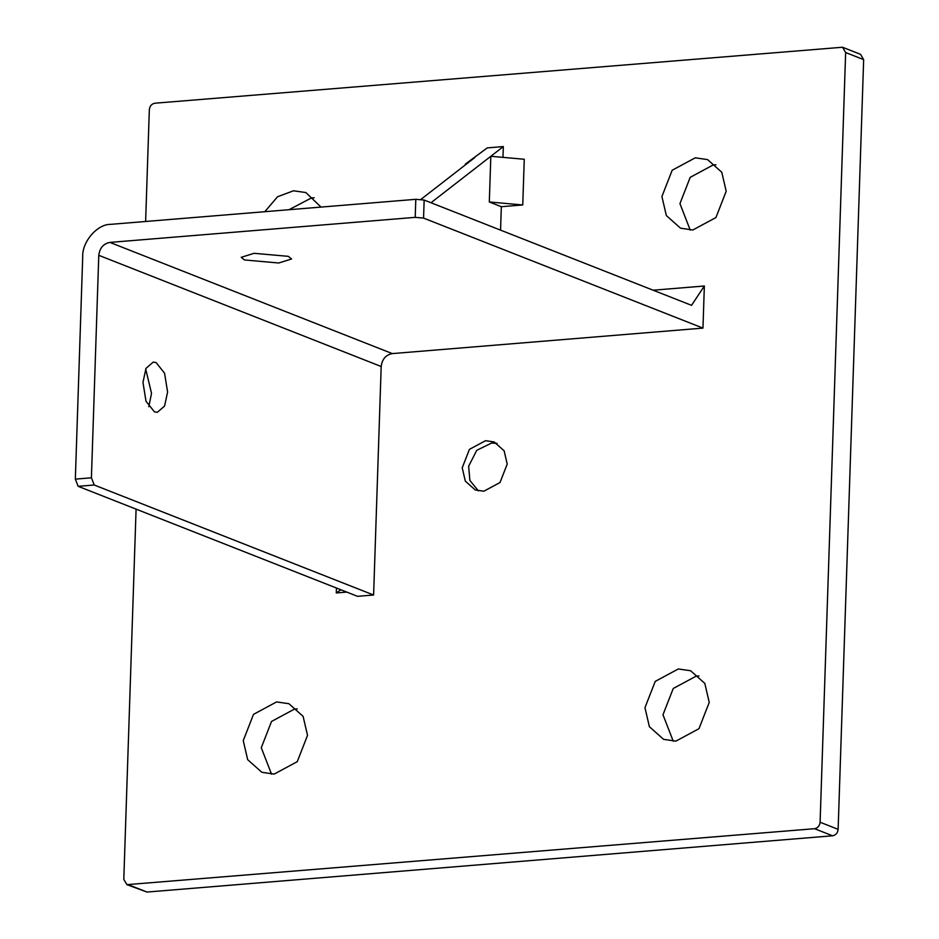 <?xml version="1.0" encoding="UTF-8"?>
<svg xmlns="http://www.w3.org/2000/svg" width="939" height="939" viewBox="0 0 939 939"><rect width="100%" height="100%" fill="white"/><g stroke="black" fill="none" stroke-linecap="round" stroke-linejoin="round"><path stroke-width="1.41" d="M346.773 592.086L336.279 592.955L340.892 589.774M336.279 592.955L336.444 588.025M653.133 290.21L704.356 286.008L691.538 305.328L424.158 200.054L415.801 199.314L415.202 217.355L423.559 218.094L424.158 200.054M522.753 204.96L501.332 206.709L489.313 201.979L522.753 204.96L524.267 159.254L490.827 156.285L503.327 146.578L502.964 157.365M489.313 201.979L490.827 156.285L430.978 202.742M465.321 164.924L465.357 164.09L487.259 147.893L503.327 146.578M415.202 217.355L109.898 242.403C103.407 243.706 99.71 248.002 98.783 255.314L91.412 477.81L75.343 479.125L82.714 256.629C82.01 241.851 97.292 224.104 110.497 224.362L415.801 199.314M145.627 221.487L149.336 109.652C149.794 106.001 151.648 103.853 154.888 103.208L842.529 47.243L845.64 52.525L820.099 822.247C819.641 825.897 817.787 828.057 814.547 828.703L126.906 884.655L123.795 879.374L136.085 509.138M274.188 774.088L261.875 772.304L247.673 759.674L243.248 740.636L253.507 714.356L276.582 701.926L288.895 703.698L303.097 716.34L307.523 735.366L297.264 761.658L274.188 774.088M675.904 741.117L663.591 739.345L649.377 726.704L644.964 707.677L655.222 681.397L678.298 668.967L690.599 670.739L704.813 683.381L709.238 702.407L698.98 728.687L675.904 741.117M264.798 211.709L277.58 196.732L293.543 190.781L305.844 192.554L321.044 207.085M692.853 229.985L680.552 228.2L666.338 215.559L661.913 196.533L672.171 170.252L695.247 157.822L707.56 159.595L721.774 172.236L726.187 191.263L715.929 217.543L692.853 229.985M485.557 440.696L494.172 441.94L504.126 450.79L507.213 464.101L500.029 482.505L483.878 491.203L475.263 489.958L465.321 481.12L462.223 467.798L469.406 449.394L485.557 440.696M501.332 206.709L500.557 230.137M704.356 286.008L702.959 328.098L392.302 353.592C385.812 354.883 382.103 359.191 381.187 366.503L373.605 595.009L357.536 596.324L78.137 486.32L94.205 485.005L91.412 477.81M420.918 199.397L474.758 157.599M75.343 479.125L78.137 486.32M148.796 406.728L151.531 393.382L145.698 369.004M702.959 328.098L423.559 218.094M244.433 259.95L241.217 257.321L254.082 253.307L288.355 256.347L291.571 258.988L278.707 263.002L244.433 259.95M373.605 595.009L94.205 485.005M154.465 411.869L145.991 401.211L142.963 382.361L146.003 368.358L153.221 362.102L156.097 362.56L164.571 373.206L167.6 392.056L164.56 406.059L157.341 412.315L154.465 411.869M126.906 884.655L146.977 892.05L832.576 835.792C835.816 835.147 837.67 832.999 838.128 829.348L863.657 59.627L860.558 54.345L842.529 47.243M478.374 490.886L469.887 480.416L468.631 466.237L476.742 450.333L491.567 443.055L497.071 443.384M715.917 164.818L713.276 164.912L690.2 177.342L679.942 203.634L690.224 230.078M314.201 197.777L311.56 197.883L289.001 209.714M698.956 675.963L696.315 676.057L673.24 688.487L662.981 714.779L673.263 741.223M297.24 708.922L294.611 709.015L271.535 721.457L261.277 747.737L271.547 774.182M392.302 353.592L109.898 242.403M98.783 255.314L381.187 366.503M146.977 892.05L128.96 884.949M814.547 828.703L832.576 835.792M838.128 829.348L820.099 822.247M845.64 52.525L863.657 59.627"/></g></svg>

